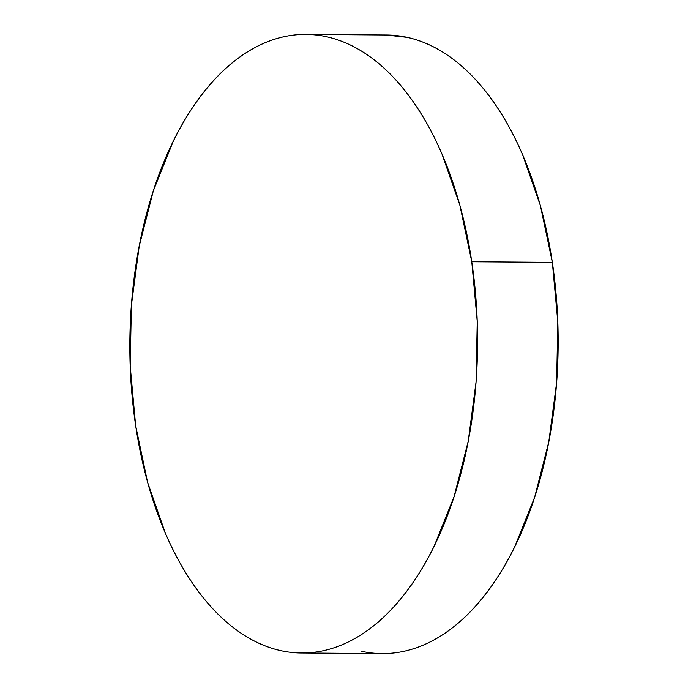 <?xml version="1.0" encoding="UTF-8"?>
<svg xmlns="http://www.w3.org/2000/svg" width="688" height="688" viewBox="0 0 688 688"><rect width="100%" height="100%" fill="white"/><g stroke="black" fill="none" stroke-linecap="round" stroke-linejoin="round"><path stroke-width="1.03" d="M471.77 261.75A309.316 173.858 90.4 0 1 301.447 653.007A309.316 173.858 90.4 0 1 135.656 425.657A309.316 173.858 90.4 0 1 305.979 34.4A309.316 173.858 90.4 0 1 471.77 261.75L552.344 262.343L471.77 261.75L477.24 321.511L476.036 382.124L468.21 441.266L454.071 496.65L434.145 546.16C426.594 561.52 418.287 575.426 409.205 587.896C400.132 600.357 390.466 611.142 380.215 620.241C369.963 629.339 359.325 636.581 348.291 641.956C337.249 647.339 326.035 650.762 314.648 652.215C303.253 653.677 291.893 653.144 280.584 650.616C269.266 648.096 258.206 643.633 247.405 637.226C236.603 630.819 226.266 622.597 216.393 612.552C206.52 602.507 197.301 590.837 188.744 577.55C180.179 564.255 172.43 549.592 165.507 533.561L147.576 482.271L135.656 425.657L130.187 365.896L131.391 305.283L139.217 246.149L153.355 190.757L173.281 141.246C180.832 125.895 189.14 111.981 198.221 99.519C207.294 87.049 216.961 76.273 227.212 67.175C237.463 58.076 248.101 50.835 259.135 45.451C270.178 40.067 281.392 36.653 292.778 35.191C304.173 33.738 315.534 34.271 326.843 36.791C338.161 39.319 349.22 43.783 360.022 50.19C370.823 56.588 381.161 64.818 391.033 74.854C400.906 84.899 410.125 96.569 418.682 109.865C427.248 123.161 434.997 137.824 441.92 153.854L459.851 205.144L471.77 261.75M301.447 653.007L382.021 653.6A309.316 173.858 -89.6 0 0 552.344 262.343A309.316 173.858 -89.6 0 0 386.553 34.993L305.979 34.4M385.77 34.985L407.416 37.384C418.734 39.904 429.794 44.367 440.595 50.774C451.397 57.181 461.734 65.403 471.607 75.448C481.48 85.493 490.699 97.163 499.256 110.45C507.821 123.745 515.57 138.408 522.493 154.439L540.424 205.729L552.344 262.343L557.813 322.104L556.609 382.717L548.783 441.851L534.645 497.243L514.719 546.754C507.168 562.105 498.86 576.019 489.779 588.481C480.706 600.951 471.039 611.727 460.788 620.825C450.537 629.924 439.899 637.165 428.865 642.549C417.822 647.933 406.608 651.347 395.222 652.809C383.827 654.262 372.466 653.729 361.157 651.209"/></g></svg>

